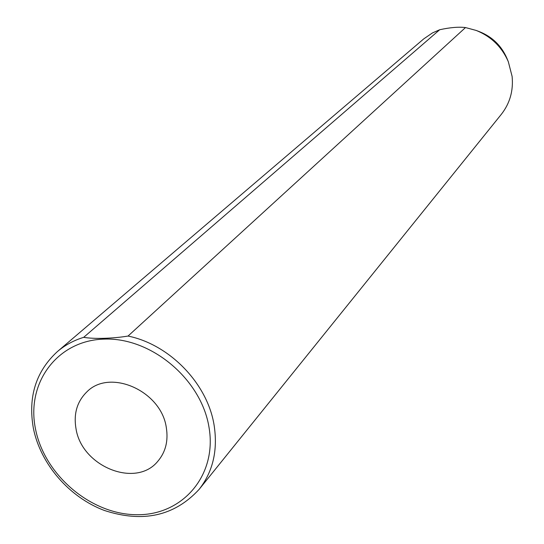 <?xml version="1.0" encoding="UTF-8"?>
<svg xmlns="http://www.w3.org/2000/svg" width="544" height="544" viewBox="0 0 544 544"><rect width="100%" height="100%" fill="white"/><g stroke="black" fill="none" stroke-linecap="round" stroke-linejoin="round"><path stroke-width="0.82" d="M76.004 428.658C81.627 466.521 135.884 488.532 157.821 461.271C165.587 452.139 168.422 440.953 166.335 427.713C161.391 390.85 109.575 368.009 86.652 392.088C77.037 401.683 73.488 413.875 76.004 428.658M199.118 489.382C174.474 516.059 142.868 523.076 104.298 510.435C69.231 497.223 40.569 464.12 33.381 428.325C27.873 396.984 35.877 371.409 57.378 351.601C64.974 345.141 73.746 340.381 83.688 337.334C93.881 339.116 112.764 338.592 128.037 336.056C169.864 344.542 207.774 383.982 214.166 425.564C217.926 450.446 212.908 471.716 199.118 489.382L501.323 114.328C509.891 103.367 513.488 90.726 512.108 76.405L508.32 61.724C501.867 46.879 491.13 36.448 476.116 30.416L465.501 27.56L128.037 336.056M508.32 61.724L506.94 58.371C501.439 45.73 492.293 36.836 479.502 31.702L476.116 30.416M83.688 337.334L439.688 29.743L432.412 32.953L423.728 38.896L57.378 351.601M439.688 29.743C450.004 27.465 458.612 26.738 465.501 27.56M209.005 427.271C201.321 379.311 151.246 337.26 104.285 339.109C57.188 340.245 25.901 383.085 35.523 429.087C44.472 475.116 91.038 514.604 136.768 514.712C182.594 515.508 217.382 475.225 209.005 427.271"/></g></svg>
